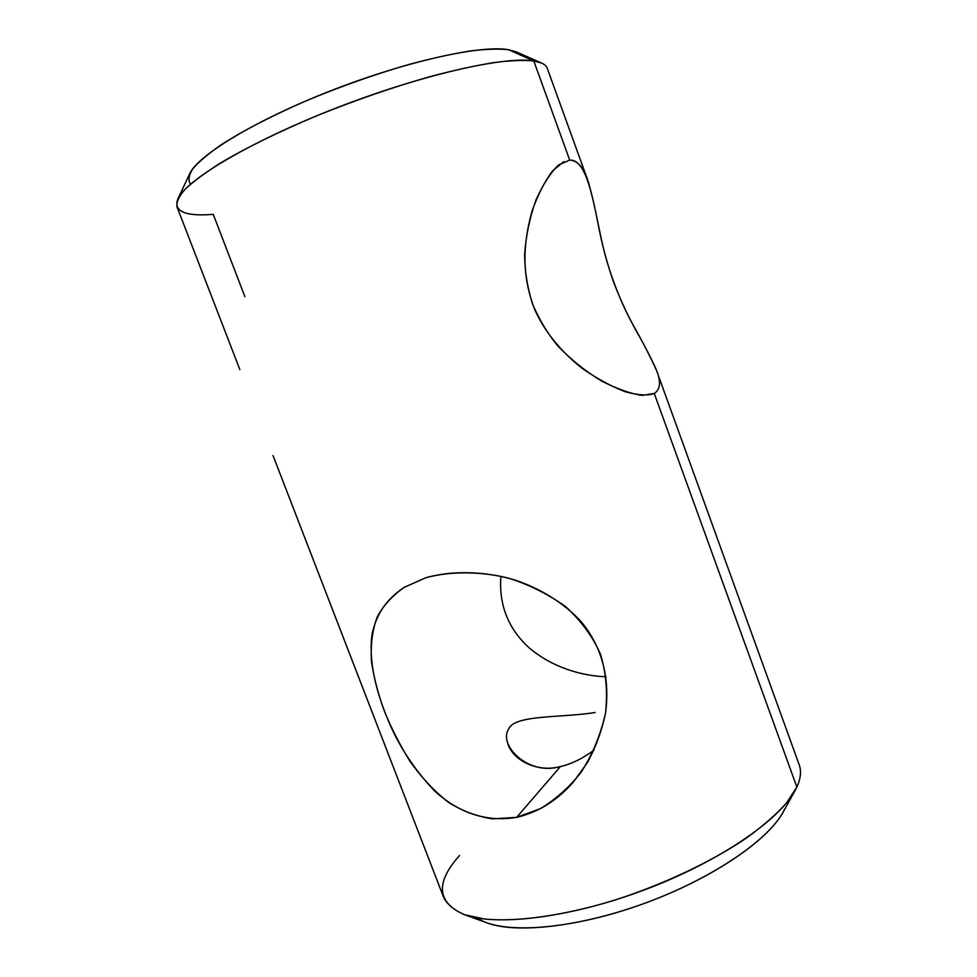 <?xml version="1.0" encoding="UTF-8"?>
<svg xmlns="http://www.w3.org/2000/svg" width="977" height="977" viewBox="0 0 977 977"><rect width="100%" height="100%" fill="white"/><g stroke="black" fill="none" stroke-linecap="round" stroke-linejoin="round"><path stroke-width="1.47" d="M477.277 917.977C500.065 934.33 567.515 930.592 639.349 905.215C711.195 879.935 771.598 838.4 784.653 809.041M792.774 794.435L796.866 787.059L786.644 802.789C776.593 814.097 763.269 825.797 746.66 837.9C711.048 862.105 661.698 885.345 611.651 901.087C561.751 916.011 515.709 922.178 484.507 919.027L464.698 914.765C454.452 910.405 447.49 904.726 443.802 897.741L273.035 455.551M794.985 790.735L782.919 812.437C767.849 840.257 713.503 877.602 647.959 902.076C582.451 926.599 516.931 934.073 487.303 922.96L463.953 914.496C495.986 926.599 569.444 917.965 643.538 890.23C717.643 862.557 778.742 820.875 794.985 790.735L796.866 787.059L654.272 393.487L796.866 787.059C800.737 778.547 801.519 771.146 799.21 764.869L656.898 371.431M459.581 855.461C435.339 882.549 436.792 902.223 463.953 914.496M239.853 369.611L176.971 206.794C176.239 202.19 178.962 196.34 185.154 189.233C193.422 181.453 205.182 172.734 220.448 163.049C246.265 147.722 278.237 132.017 316.377 115.933C355.372 100.155 393.487 86.99 430.71 76.438C454.146 70.271 475.115 65.654 493.605 62.613C510.336 60.489 523.733 59.939 533.784 60.94L569.701 160.094L558.514 165.028C550.466 172.831 542.931 184.555 535.885 200.2C529.729 217.627 525.992 235.579 524.661 254.081C524.637 270.189 527.214 286.725 532.392 303.688C539.402 320.016 548.085 334.329 558.453 346.627C571.301 359.902 585.699 371.382 601.649 381.079C617.195 388.968 630.666 393.731 642.072 395.392L654.272 393.487C660.66 389.298 661.185 381.042 655.86 368.695C651.109 358.144 644.979 346.273 637.468 333.084C628.345 316.951 620.31 299.756 613.385 281.51C606.973 262.996 601.942 244.165 598.29 225.015C595.335 209.237 592.086 195.095 588.533 182.589C584.185 168.032 577.92 160.533 569.701 160.094L533.784 60.94L508.614 49.717L515.966 51.757L541.551 63.041L533.784 60.94C505.231 55.897 421.038 74.899 335.856 108.129C250.613 141.299 185.825 180.11 177.814 199.039C173.332 211.447 185.154 216.564 213.255 214.366L244.909 296.752M403.416 587.788C386 600.025 376.78 613.617 372.127 633.609C368.158 662.687 376.927 694.22 389.615 723.762C400.008 747.698 414.834 769.937 434.093 790.478C457.847 812.473 485.862 822.524 516.65 817.358C538.412 812.253 557.366 800.419 573.499 781.881L587.153 762.988C595.823 747.161 602.003 730.283 605.667 712.355C609.966 677.342 601.979 647.336 581.73 622.337C564.999 603.664 540.562 588.533 515.209 580.13C485.703 571.13 451.96 570.202 425.642 577.81L404.051 587.397C391.862 596.141 382.899 606.058 377.146 617.159C372.274 630.36 370.405 645.357 371.529 662.162C374.167 678.722 378.453 695.074 384.401 711.195C390.971 727.45 399.41 743.998 409.693 760.839C421.551 777.607 434.472 791.419 448.455 802.288C461.486 810.666 476.165 816.186 492.481 818.885L516.65 817.358L540.586 808.565C556.267 798.868 569.738 786.815 580.973 772.416C592.392 754.879 600.611 734.997 605.606 712.795C607.718 691.508 605.972 671.871 600.342 653.906C592.807 636.723 581.254 620.981 565.683 606.68C547.279 593.601 527.898 584.014 507.552 577.908C480.586 571.313 449.835 571.069 425.642 577.81L403.757 587.58M558.575 164.966L569.701 160.094L558.575 164.966M563.766 161.62L552.53 170.975C544.824 181.172 537.985 194.545 532.013 211.093C521.962 247.657 522.414 278.213 535.103 310.466C545.129 332.156 560.786 351.427 582.06 368.268C597.155 378.746 611.614 386.587 625.439 391.777C637.981 395.258 647.592 395.832 654.272 393.487M190.454 184.25C187.963 180.354 188.72 175.237 192.725 168.899C198.697 161.901 208.04 153.963 220.753 145.072C242.601 130.942 270.751 116.336 305.166 101.242C340.57 86.403 375.705 73.983 410.572 64.006C432.579 58.168 452.4 53.833 470.022 50.987C486.009 49.058 498.868 48.63 508.614 49.717L533.784 60.94C541.478 62.198 545.984 64.665 547.279 68.341L587.409 179.28M177.814 199.039L189.733 173.735C197.61 155.465 255.583 120.086 331.044 90.653C406.456 61.172 481.734 44.698 508.614 49.717M656.605 370.625C650.67 357.338 642.854 342.17 633.169 325.121C622.093 304.922 612.982 282.402 605.825 257.562C595.213 219.361 590.438 159.043 569.701 160.094M507.735 743.399C512.815 760.46 537.521 772.856 560.456 766.53L516.65 817.358L560.456 766.53C527.995 776.361 497.989 744.621 508.663 729.086C514.427 714.541 560.676 718.058 595.127 712.514M606.106 676.792C581.877 675.876 552.994 667.816 529.436 648.081C508.284 628.932 498.771 605.007 500.871 576.308M560.456 766.53C571.325 764.087 582.5 758.64 593.979 750.177C582.5 758.64 571.325 764.087 560.456 766.53"/></g></svg>
